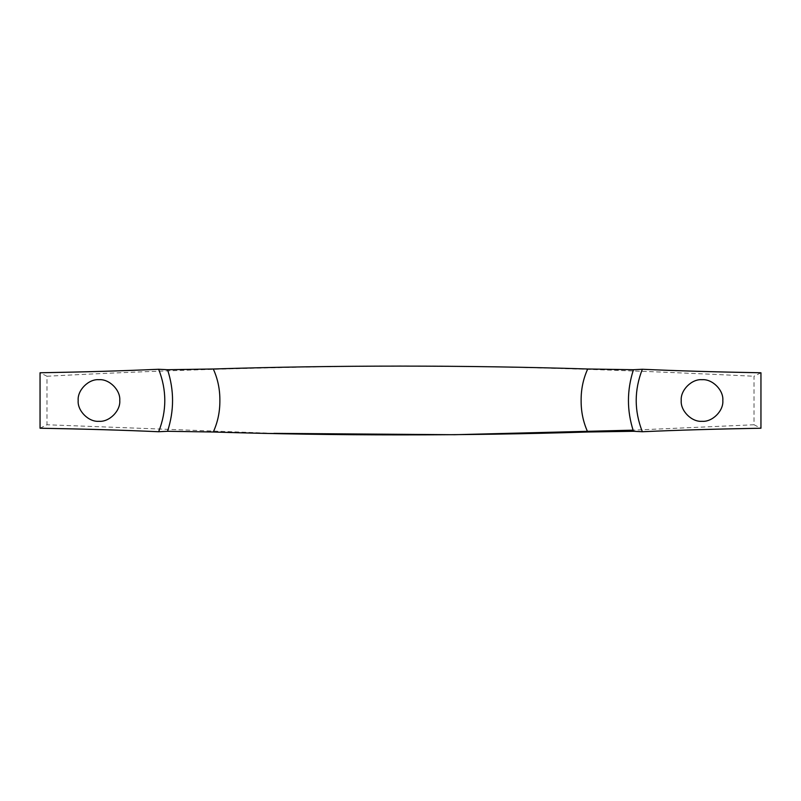 <?xml version="1.0" encoding="UTF-8"?>
<svg xmlns="http://www.w3.org/2000/svg" width="801" height="801" viewBox="0 0 801 801"><rect width="100%" height="100%" fill="white"/><g stroke="black" fill="none" stroke-linecap="round" stroke-linejoin="round"><path stroke-width="0.6" stroke-dasharray="4 3" d="M40.05 428.225L46.979 424.76L46.979 376.24L40.05 372.775M760.95 372.775L754.021 376.24L754.021 424.76L760.95 428.225M46.979 376.24C158.668 370.282 276.425 366.818 400.24 365.837C520.84 366.117 643.373 370.903 754.021 376.24M754.021 424.76L633.09 430.157M273.902 433.361L46.979 424.76M722.822 400.5C723.754 410.793 712.319 422.227 702.026 421.296C691.744 422.227 680.309 410.793 681.23 400.5C680.309 390.207 691.744 378.773 702.026 379.704C712.319 378.773 723.754 390.207 722.822 400.5M119.76 400.5C120.691 410.793 109.256 422.227 98.974 421.296C88.681 422.227 77.246 410.793 78.178 400.5C77.246 390.207 88.681 378.773 98.974 379.704C109.256 378.773 120.691 390.207 119.76 400.5"/><path stroke-width="1.2" d="M158.648 369.261C124.806 370.803 85.276 371.974 40.05 372.775L40.05 428.225C85.276 429.026 124.806 430.197 158.648 431.739C166.838 410.913 166.838 390.087 158.648 369.261L167.549 369.712C174.228 390.227 174.228 410.763 167.539 431.288L213.286 432.009C217.742 422.257 219.945 411.754 219.874 400.5C219.955 389.306 217.762 378.803 213.286 368.991C336.03 365.136 465.761 365.156 587.714 368.991C583.238 378.783 581.035 389.286 581.125 400.5C581.045 411.714 583.248 422.217 587.724 432.009C464.97 435.864 335.239 435.844 213.286 432.009M78.178 400.5C77.246 410.793 88.681 422.227 98.974 421.296C109.256 422.227 120.691 410.793 119.76 400.5C120.691 390.207 109.256 378.773 98.974 379.704C88.681 378.773 77.246 390.207 78.178 400.5M642.352 431.739C634.162 410.913 634.162 390.087 642.352 369.261C676.194 370.803 715.724 371.974 760.95 372.775L760.95 428.225C715.724 429.026 676.194 430.197 642.352 431.739L633.451 431.288C626.772 410.833 626.772 390.297 633.461 369.712L587.714 368.991M681.23 400.5C680.309 410.793 691.744 422.227 702.026 421.296C712.319 422.227 723.754 410.793 722.822 400.5C723.754 390.207 712.319 378.773 702.026 379.704C691.744 378.773 680.309 390.207 681.23 400.5M158.648 431.739L167.549 431.288M642.352 369.261L633.451 369.712M587.724 432.009L633.461 431.288M213.286 368.991L167.549 369.712M633.09 430.157L454.507 434.713L273.902 433.361"/></g></svg>
